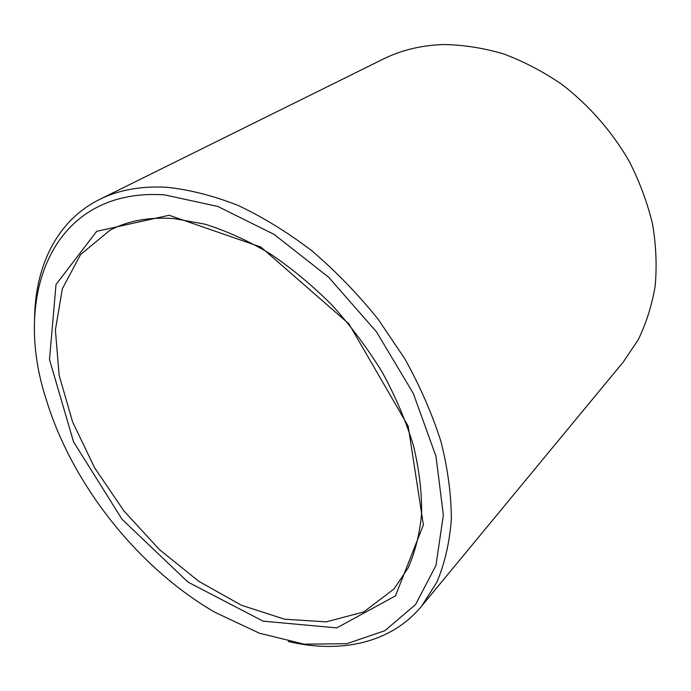 <?xml version="1.0" encoding="UTF-8"?>
<svg xmlns="http://www.w3.org/2000/svg" width="691" height="691" viewBox="0 0 691 691"><rect width="100%" height="100%" fill="white"/><g stroke="black" fill="none" stroke-linecap="round" stroke-linejoin="round"><path stroke-width="1.04" d="M174.167 218.632C149.377 216.81 127.99 220.671 109.99 230.233L80.562 254.556L62.337 288.803L55.392 329.987L59.132 375.222L72.607 421.951L94.658 467.893L124 511.003L159.25 549.431L198.93 581.407L241.332 605.212L284.519 619.205L326.195 621.857L363.708 611.967L394.112 588.87L408.001 568.14C415.196 552.005 419.739 533.737 421.631 513.327C421.873 491.897 419.126 469.215 413.373 445.298C405.893 420.992 395.58 396.72 382.434 372.484C367.811 348.67 351.071 326.273 332.207 305.31C312.444 285.53 291.688 268.298 269.948 253.632C248.017 240.658 226.337 230.837 204.899 224.16L174.167 218.632M169.114 215.264L96.671 231.321L56.006 284.58L49.493 359.579L73.531 441.799L122.057 519.295L188.004 582.116L263.107 621.157L336.819 627.886L395.459 595.875L423.384 524.884L408.182 426.166L348.946 323.898L260.835 247.024L169.114 215.264M164.38 194.836C51.842 187.52 12.067 295.67 46.211 399.433C71.994 484.391 138.01 567.717 214.815 612.252L259.401 633.206L304.109 644.167L346.77 643.71L384.861 630.702L415.559 604.539L435.935 565.506L443.363 515.097L435.986 456.285L413.304 393.438L376.552 331.93L328.717 277.316L274.146 234.404L217.795 206.454L164.38 194.836M288.328 641.507C340.076 653.738 390.614 643.615 421.657 606.102L436.876 582.176C444.702 563.623 449.521 542.668 451.353 519.312C451.301 494.791 447.837 468.887 440.97 441.584C432.125 413.866 420.059 386.243 404.762 358.707L378.029 319.087C357.8 293.986 335.817 271.287 312.09 250.988C287.758 232.426 263.116 217.25 238.153 205.46C213.424 195.752 189.688 189.697 166.954 187.287C141.137 185.862 118.662 189.93 99.521 199.483C55.902 221.12 34.481 268.004 34.55 321.168M421.657 606.102L623.291 361.98L638.113 339.963C646.154 323.518 651.838 305.586 655.154 286.169C656.986 266.113 656.122 245.435 652.554 224.126C647.415 202.748 639.65 181.828 629.251 161.366C611.941 131.385 588.68 104.885 561.515 84.138C542.841 71.432 523.484 61.344 503.437 53.863C483.311 47.981 463.523 44.88 444.063 44.544C421.752 45.183 401.497 50.02 383.298 59.046L99.521 199.483"/></g></svg>
